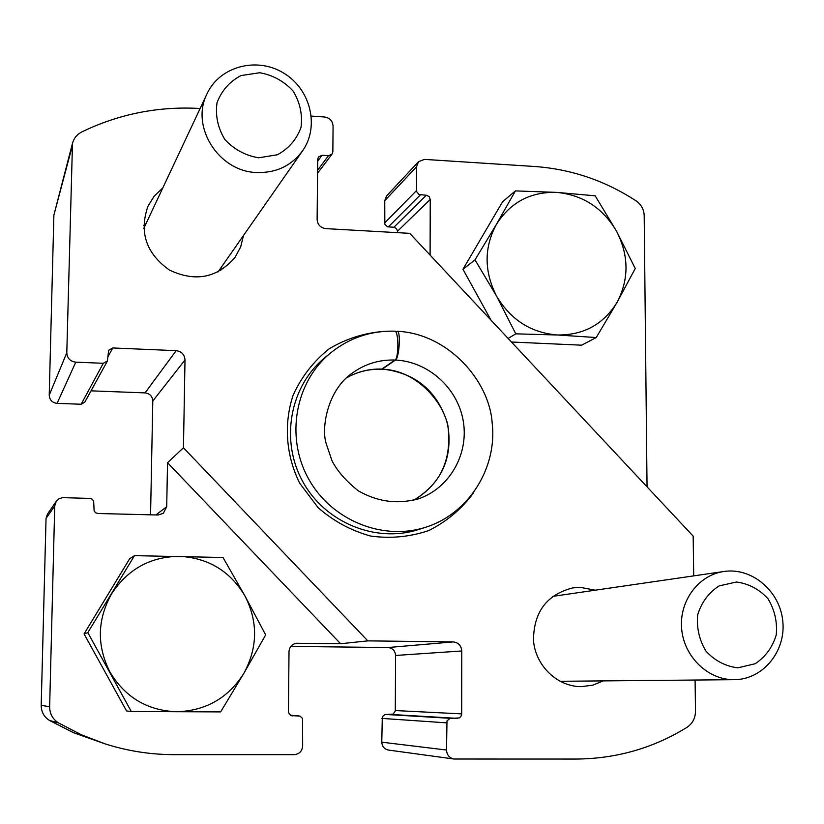 <?xml version="1.0" encoding="UTF-8"?>
<svg xmlns="http://www.w3.org/2000/svg" width="824" height="824" viewBox="0 0 824 824"><rect width="100%" height="100%" fill="white"/><g stroke="black" fill="none" stroke-linecap="round" stroke-linejoin="round"><path stroke-width="1.24" d="M200.119 108.5C158.692 106.08 119.284 113.877 81.895 131.881C77.085 134.343 73.954 138.133 72.491 143.263L66.795 352.775C67.218 358.265 70.205 361.396 75.777 362.169L103.288 363.291L107.419 360.994L108.624 350.293L112.775 347.965L176.171 350.663C181.61 351.436 184.555 354.526 185.009 359.954L183.453 447.772L167.53 462.707L166.706 506.729L155.839 514.959M185.009 359.954L152.8 401L150.565 514.825M167.53 462.707L340.6 643.74L296.393 643.276C291.892 644.193 289.43 646.984 289.008 651.65L288.431 712.492L290.893 715.562L299.957 716.097L302.562 718.446L302.655 746.039C302.099 751.261 299.277 754.135 294.178 754.66L173.967 754.65C150.514 754.619 127.524 751.014 104.998 743.845L81.215 734.709L58.556 722.936C52.684 719.167 49.708 713.759 49.646 706.714L54.734 505.957L56.238 501.342L58.916 498.829L62.418 497.644L90.619 498.427L92.329 499.293L93.668 501.27L94.121 510.973L95.666 512.786L97.953 513.496L158.033 515.01L163.296 513.362L166.706 506.729M56.238 501.342L47.442 514.125L46.041 518.42L41.2 705.354C41.262 711.905 44.022 716.932 49.491 720.444L73.697 732.773L104.998 743.845M340.6 643.74L367.813 640.866L453.159 641.917L388.011 647.53L290.851 646.407M453.159 641.917C458.381 642.524 461.255 645.542 461.77 650.97L461.697 714.387L460.781 716.684L459.267 717.931L449.935 718.456L446.989 720.897L446.505 750.036C446.886 754.99 449.399 757.998 454.055 759.028L576.203 759.059C616.393 758.719 653.329 748.141 687.02 727.314C692.551 723.575 695.374 718.198 695.508 711.174L695.096 680.037M693.705 575.883L693.18 536.136L409.734 233.347L325.696 228.619C320.454 227.795 317.601 224.756 317.116 219.493L317.704 159.29L318.486 156.9L322.05 155.283L328.508 155.695L332.031 154.119L332.855 151.698L333.071 126.093C332.597 120.901 329.765 117.863 324.563 116.998L311.348 116.091M647.046 486.86L644.193 215.62C643.925 209.399 641.216 204.476 636.087 200.86C604.857 180.538 570.981 169.085 534.457 166.479L424.442 159.393L418.51 161.7L416.522 166.819L416.542 191.539L419.076 194.567L426.307 195.226L393.882 227.259L387.496 226.806L384.829 224.252L384.746 200.675L386.631 195.875L418.51 161.7M426.307 195.226L429.098 196.565L430.241 199.439L397.559 231.194L396.488 228.506L393.882 227.259M430.241 199.439L430.097 255.1M397.559 231.194L397.559 232.667M243.482 235.51L240.649 246.984L235.067 257.356C217.227 278.007 195.381 282.261 169.528 270.118C146.136 253.535 138.947 232.224 147.97 206.185L154.222 196.122L162.802 187.954M603.281 680.892L592.703 685.177L581.384 686.639C557.405 686.825 535.476 665.771 533.478 640.505C533.643 612.077 546.745 594.547 572.752 587.903L580.374 587.388L595.237 590.19M473.089 493.524C461.224 509.345 446.454 521.685 428.779 530.553C410.002 536.929 390.638 538.772 370.676 536.064C351.137 530.677 333.596 521.201 318.074 507.646L299.709 483.214C285.907 455.425 283.6 423.732 293.2 394.964C301.636 376.671 313.573 361.314 329.044 348.892C346.008 338.736 364.342 332.906 384.066 331.382M183.453 447.772L367.813 640.866M72.491 143.263L53.89 215.085L49.224 395.17C49.594 399.98 52.211 402.709 57.083 403.369L81.154 404.244L84.779 402.215L107.419 360.994M91.031 390.844L145.065 392.894C149.834 393.553 152.409 396.251 152.8 401M461.77 650.97L395.572 655.461C395.139 650.702 392.615 648.055 388.011 647.53M395.572 655.461L395.293 710.999L393.141 714.099L384.901 714.552L382.305 716.684L381.78 742.177C382.089 746.513 384.303 749.14 388.403 750.056L454.055 759.028M425.926 527.164L418.644 529.502C376.032 543.438 325.14 522.694 302.738 481.546C280.047 440.562 289.852 386.487 324.481 358.007L330.373 353.115C295.25 381.986 285.32 436.864 308.351 478.466C331.094 520.232 382.727 541.296 425.926 527.164C469.474 513.383 497.428 466.951 492.165 422.939C489.343 380.297 447.597 333.463 397.158 331.258C400.958 330.527 399.352 358.038 395.448 360.057L382.058 369.265C417.284 369.595 447.247 405.532 448.441 431.302C450.821 462.048 439.223 485.037 413.669 500.261M221.162 267.481L220.698 270.519M143.695 225.395L146.106 223.489M733.391 679.676L734.225 679.676C762.808 679.646 786.024 651.424 782.8 621.296C780.081 591.117 751.9 567.18 723.915 571.485C698.536 574.987 679.141 600.943 681.633 628.63C683.827 656.337 707.528 679.646 733.391 679.676M737.82 667.831L755.165 663.742C765.475 656.883 772.51 647.273 776.249 634.892C777.444 621.883 774.673 609.801 767.916 598.646C759.172 589.191 748.686 583.639 736.46 582.012L719.136 585.905C708.733 592.641 701.605 602.231 697.732 614.653C696.445 627.775 699.216 639.97 706.044 651.238C714.913 660.776 725.511 666.307 737.82 667.831M256.522 172.515C276.019 173.112 291.366 165.902 302.542 150.885C319.815 126.587 310.586 89.023 283.549 73.006C256.789 56.516 219.637 66.353 207.051 93.751C190.159 126.381 218.545 171.547 256.522 172.515M258.602 157.796L277.41 154.757C288.73 148.578 296.589 139.472 300.997 127.432C302.676 114.629 300.049 102.506 293.117 91.062C283.981 81.185 272.847 75.077 259.735 72.739L240.938 75.581C229.536 81.638 221.553 90.702 217.011 102.784C215.229 115.69 217.845 127.936 224.859 139.503C234.129 149.453 245.377 155.551 258.602 157.796M134.487 555.644L129.698 558.703L84.069 633.914L126.535 710.927L131.294 711.493L87.818 632.626L134.487 555.644L222.985 557.498L244.986 596.01L265.658 634.902L243.925 673.198L220.647 711.905L131.294 711.493M87.818 632.626L84.069 633.914M111.652 593.754C127.844 569.137 150.452 556.653 179.477 556.303C208.359 557.93 230.195 571.166 244.986 596.01C258.108 621.79 257.757 647.52 243.925 673.198C228.351 697.949 205.948 710.803 176.707 711.751C147.403 710.597 125.145 697.361 109.942 672.034C96.635 645.645 97.201 619.555 111.652 593.754M511.457 342.012L581.651 345.184L596.236 337.541L557.446 334.997L515.783 333.844L496.542 296.074L475.005 259.869L496.439 224.303L515.412 190.9L556.715 192.383L595.175 195.813L616.568 231.256L635.242 268.5L617.197 302.109L596.236 337.541M515.412 190.9L502.589 201.736L462.964 269.283L491.022 320.186M475.005 259.869L462.964 269.283M515.783 333.844L508.12 338.448M496.439 224.303C510.489 202.302 530.584 191.652 556.715 192.383C582.774 194.938 602.725 207.895 616.568 231.256C628.928 255.43 629.134 279.048 617.197 302.109C603.673 324.254 583.753 335.214 557.446 334.997C531.047 332.844 510.736 319.867 496.542 296.074C484.007 271.374 483.976 247.447 496.439 224.303M395.87 332.01L397.158 331.258M346.492 377.897C357.338 371.717 369.049 368.843 381.625 369.245L395.015 360.037C398.971 358.038 398.703 330.352 394.748 331.155C370.615 330.62 349.16 337.943 330.373 353.115M54.734 505.957L46.041 518.42M49.646 706.714L41.2 705.354M58.556 722.936L49.491 720.444M298.782 715.922L290.326 715.263M292.489 715.891L291.892 715.85M297.454 643.225L295.342 643.472M416.522 166.819L384.746 200.675M416.439 190.653L384.633 223.005M420.384 194.866L388.32 226.94M71.904 147.383L53.89 215.085M66.795 352.775L49.224 395.17M75.777 362.169L57.083 403.369M103.288 363.291L81.154 404.244M112.775 347.965L108.006 356.72M176.171 350.663L145.065 392.894M461.718 713.883L395.314 710.556M457.392 718.374L391.482 714.48M450.893 718.353L385.756 714.46M446.557 722.854L381.914 718.404M446.505 750.036L381.78 742.177M322.05 155.283L317.683 161.185M328.508 155.695L317.601 170.187M382.12 369.08C369.389 368.658 357.523 371.593 346.502 377.876M413.689 500.261C442.024 482.802 453.313 457.279 447.576 423.711C437.482 391.153 415.801 372.953 382.542 369.09M395.015 360.037C379.215 359.563 364.939 363.94 352.167 373.179C327.591 389.968 320.907 428.171 326.304 443.961L331.948 460.606C337.047 470.772 345.812 480.825 358.234 490.795C378.525 502.341 399.352 504.752 420.704 498.005C450.955 486.469 469.206 452.458 463.067 420.013C457.145 387.517 427.872 361.458 395.448 360.057M416.923 499.323L420.704 498.005M299.081 715.932L290.306 715.253M332.031 154.119L317.57 173.215M559.97 681.294L734.225 679.676M552.626 596.391L723.915 571.485M218.03 271.971L302.542 150.885M143.757 228.475L207.051 93.751"/></g></svg>

